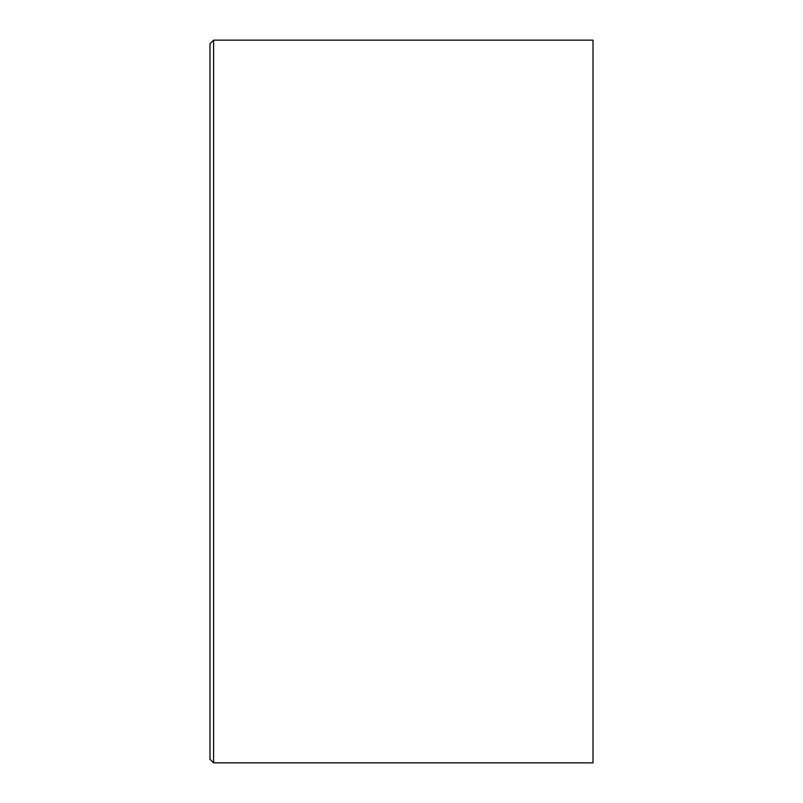 <?xml version="1.0" encoding="UTF-8"?>
<svg xmlns="http://www.w3.org/2000/svg" width="803" height="803" viewBox="0 0 803 803"><rect width="100%" height="100%" fill="white"/><g stroke="black" fill="none" stroke-linecap="round" stroke-linejoin="round"><path stroke-width="1.2" d="M209.984 43.764L209.984 759.236L213.598 762.85L213.598 40.15L209.984 43.764M213.598 762.85L593.015 762.85L593.015 40.15L213.598 40.15"/></g></svg>

